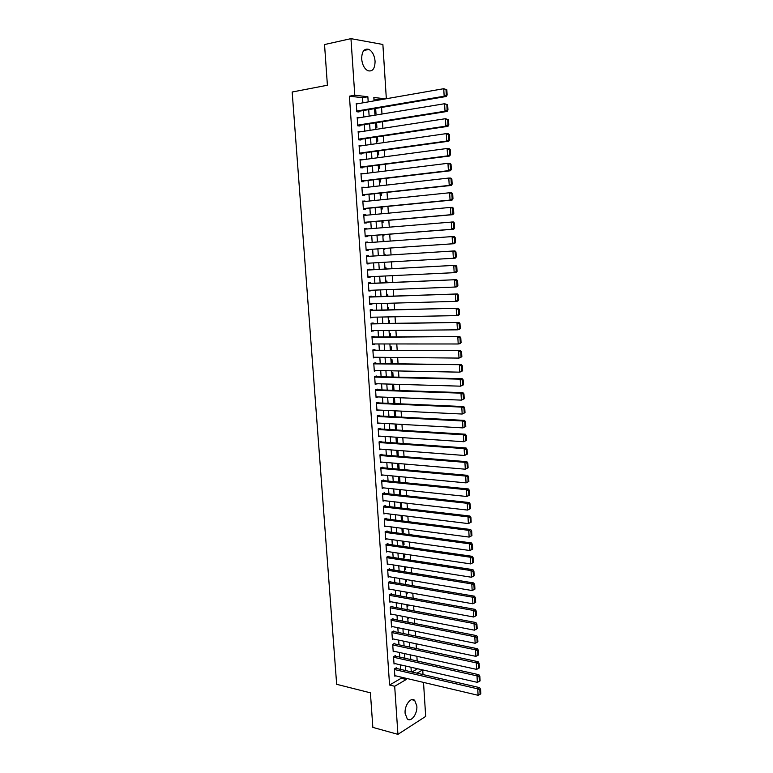 <?xml version="1.0" encoding="UTF-8"?>
<svg xmlns="http://www.w3.org/2000/svg" width="773" height="773" viewBox="0 0 773 773"><rect width="100%" height="100%" fill="white"/><g stroke="black" fill="none" stroke-linecap="round" stroke-linejoin="round"><path stroke-width="1.16" d="M405.11 713.324C404.347 705.391 410.946 696.599 414.686 700.396L416.84 705.971C417.604 713.808 411.052 722.707 407.236 718.851L405.11 713.324M361.667 58.99C361.793 51.376 364.209 48.177 368.934 49.404C372.412 51.462 374.461 55.376 375.079 61.154C374.963 68.768 372.518 71.937 367.755 70.681C364.325 68.633 362.305 64.739 361.667 58.99M423.517 682.404L425.681 716.416L397.931 734.35L372.847 727.393L370.402 692.83L336.661 684.308L292.175 92.016L327.404 85.233L324.534 44.554L350.961 38.65L382.877 44.476L386.336 98.741M417.178 660.992L416.879 656.287M416.386 648.528L416.077 643.764M415.574 636.034L415.265 631.203M414.772 623.492L414.454 618.593M413.961 610.912L413.642 605.945M413.149 598.283L412.821 593.258M412.338 585.625L412.009 580.523M411.516 572.919L411.188 567.749M410.695 560.164L410.357 554.937M409.874 547.381L409.535 542.076M409.043 534.549L408.704 529.176M408.221 521.669L407.864 516.229M407.39 508.75L407.033 503.242M406.55 495.793L406.192 490.217M405.719 482.787L405.352 477.144M404.878 469.742L404.511 464.022M404.037 456.65L403.661 450.862M403.187 443.518L402.81 437.653M402.337 430.339L401.96 424.406M401.487 417.12L401.1 411.11M400.636 403.854L400.25 397.766M399.776 390.539L399.38 384.384M398.916 377.185L398.52 370.953M398.056 363.783L397.651 357.484M397.196 350.343L396.781 343.956M396.327 336.844L395.911 330.39M395.457 323.307L395.032 316.775M394.578 309.722L394.153 303.113M393.699 296.098L393.273 289.411M392.819 282.416L392.384 275.652M391.94 268.695L391.496 261.854M391.051 254.926L390.607 248.027M390.162 241.06L389.718 234.18M389.263 227.136L388.829 220.295M388.365 213.174L387.93 206.352M387.466 199.154L387.031 192.371M386.558 185.085L386.123 178.341M385.65 170.978L385.215 164.253M384.741 156.813L384.307 150.126M383.823 142.599L383.398 135.951M382.906 128.337L382.48 121.719M381.988 114.027L381.562 107.437M422.725 669.92L423.015 674.568M396.346 668.413L396.307 667.804L394.365 668.896L394.858 676.24L395.602 675.815M395.525 656.171L395.486 655.562L393.544 656.635L394.037 663.997L394.8 663.563M394.703 643.899L394.665 643.281L392.713 644.324L393.206 651.716L394.008 651.281M393.872 631.58L393.834 630.961L391.882 631.976L392.375 639.387L393.206 638.952M393.042 619.221L393.003 618.603L391.041 619.588L391.544 627.029L392.404 626.594M392.211 606.824L392.172 606.206L390.21 607.163L390.713 614.622L391.602 614.187M391.38 594.389L391.341 593.77L389.37 594.698L389.872 602.186L390.79 601.742M390.539 581.914L390.5 581.286L388.519 582.195L389.032 589.702L389.988 589.248M389.698 569.392L389.66 568.773L387.679 569.643L388.181 577.18L389.186 576.726M388.858 556.84L388.819 556.212L386.829 557.053L387.341 564.619L388.384 564.155M388.007 544.24L387.969 543.612L385.978 544.424L386.49 552.009L387.582 551.545M387.167 531.602L387.118 530.964L385.128 531.756L385.64 539.361L386.79 538.897M386.307 518.915L386.268 518.287L384.268 519.05L384.78 526.674L385.988 526.21M385.456 506.199L385.418 505.561L383.408 506.296L383.92 513.948L385.196 513.475M384.596 493.435L384.558 492.797L382.548 493.493L383.06 501.175L384.413 500.701M383.737 480.632L383.698 479.985L381.678 480.661L382.2 488.372L383.63 487.879M382.877 467.781L382.838 467.134L380.809 467.781L381.331 475.511L382.848 475.018M382.017 454.891L381.968 454.244L379.939 454.862L380.461 462.621L382.084 462.109M381.147 441.963L381.099 441.315L379.07 441.895L379.591 449.683L381.321 449.161M380.277 428.986L380.229 428.339L378.19 428.889L378.722 436.697L380.577 436.175M379.398 415.971L379.359 415.314L377.311 415.835L377.842 423.672L379.852 423.14M378.519 402.907L378.48 402.25L376.432 402.743L376.963 410.608L379.002 410.048M377.639 389.805L377.601 389.148L375.543 389.602L376.074 397.496L378.123 396.916M376.76 376.654L376.712 375.997L374.654 376.422L375.185 384.336L377.234 383.737M375.871 363.465L375.833 362.798L373.765 363.204L374.296 371.137L376.345 370.518M374.982 350.227L374.944 349.56L372.866 349.927L373.407 357.899L375.456 357.261M374.093 336.951L374.045 336.284L371.968 336.622L372.509 344.613L374.567 343.946M373.204 323.626L373.156 322.959L371.069 323.259L371.61 331.279L373.668 330.593M372.306 310.253L372.257 309.587L370.17 309.857L370.711 317.906L372.77 317.201M371.398 296.842L371.359 296.175L369.262 296.407L369.803 304.485L371.861 303.75M370.499 283.382L370.451 282.715L368.354 282.918L368.895 291.015L370.992 290.793L370.963 290.262M369.591 269.883L369.542 269.207L367.436 269.381L367.987 277.507L370.093 277.314L370.054 276.734M368.682 256.336L368.634 255.65L366.528 255.795L367.078 263.951L369.185 263.796L369.136 263.149M367.764 242.693L367.726 242.055L365.61 242.162L366.16 250.346L368.277 250.22L368.228 249.544M366.846 229.001L366.808 228.412L364.682 228.489L365.233 236.702L367.359 236.606L367.31 235.929M365.929 215.261L365.89 214.73L363.754 214.768L364.315 223.011L366.441 222.943L366.392 222.257M365.001 201.473L362.827 200.999L363.387 209.261L365.523 209.241L365.474 208.555M364.073 187.636L361.899 187.182L362.46 195.472L364.595 195.482L364.547 194.796M363.136 173.751L360.962 173.316L361.522 181.645L363.668 181.684L363.619 180.988M362.199 159.818L360.025 159.412L360.595 167.76L362.74 167.838L362.692 167.142M361.262 145.846L359.087 145.45L359.648 153.827L361.812 153.943L361.764 153.247M360.324 131.816L358.141 131.439L358.711 139.855L360.875 140L360.827 139.304M359.377 117.738L357.194 117.39L357.764 125.825L359.928 126.009L359.889 125.303M374.876 113.554L375.997 113.67L375.659 108.442M375.775 127.332L376.895 127.429L376.586 122.656M376.673 141.063L377.784 141.14L377.504 136.821M377.562 154.755L378.673 154.813L378.422 150.938M378.451 168.398L379.562 168.437L379.34 165.007M379.34 181.993L380.451 182.013L380.258 179.027M380.229 195.54L381.331 195.54L381.166 193.008M381.108 209.048L382.21 209.029L382.065 206.932M381.988 222.508L383.079 222.469L382.973 220.807M382.857 235.92L383.949 235.871L383.872 234.634M383.205 241.302L384.316 241.485M383.727 249.293L384.819 249.225L384.77 248.423M384.596 262.598L385.669 262.192M385.215 255.293L385.167 254.559L384.075 254.626M386.104 269.004L386.036 267.844L384.944 267.931M387.002 282.667L386.896 281.092L385.814 281.198M387.882 296.291L387.756 294.3L386.674 294.426M388.771 309.867L388.606 307.461L387.534 307.606M389.65 323.394L389.466 320.582L388.394 320.737M390.529 336.873L390.317 333.656L389.244 333.83M391.399 350.314L391.167 346.691L390.094 346.874M392.269 363.697L392.008 359.677L390.945 359.88M393.138 377.05L392.848 372.625L391.785 372.847M394.008 390.346L393.689 385.534L392.626 385.775M394.868 403.603L394.53 398.395L393.467 398.655M395.728 416.821L395.361 411.217L394.307 411.487M396.588 429.991L396.201 424.077M397.438 443.113L397.061 437.276M398.288 456.196L397.911 450.427M399.139 469.23L398.771 463.539M399.979 482.226L399.622 476.603M399.738 494.701L400.801 494.817L400.462 489.618M400.549 507.204L401.622 507.33L401.313 502.605M401.361 519.669L402.433 519.804L402.153 515.533M402.173 532.095L403.235 532.23L402.994 528.432M402.984 544.472L404.047 544.627L403.825 541.284M403.786 556.821L404.849 556.975L404.656 554.086M404.588 569.121L405.651 569.295L405.487 566.851M405.39 581.393L406.453 581.567L406.318 579.576M406.183 593.616L407.245 593.809L407.149 592.263M406.985 605.81L408.038 606.003L407.97 604.901M407.777 617.956L408.83 618.158L408.791 617.501M408.559 630.072L409.603 630.063M380.355 99.785L373.929 99.041M411.961 672.017L417.584 668.751M383.205 241.273L384.297 241.215M384.596 262.617L385.688 262.53M395.138 424.29L395.969 424.058M400.037 495.097L400.801 494.817M400.578 507.716L401.622 507.33M401.4 520.2L402.433 519.804M402.211 532.655L403.235 532.23M403.023 545.062L404.047 544.627M403.825 557.43L404.849 556.975M404.627 569.759L405.651 569.295M405.429 582.04L406.453 581.567M406.231 594.292L407.245 593.809M407.023 606.505L408.038 606.003M407.815 618.68L408.83 618.158M408.608 630.816L409.622 630.285M409.4 642.914L410.125 642.518M410.859 659.582L411.507 659.214L411.536 659.736M362.885 102.838L362.537 97.707L349.435 96.181L389.573 685.023L401.197 678.269L401.119 677.119M400.607 669.399L400.308 664.819M399.796 657.127L399.486 652.48M398.974 644.808L398.655 640.102M398.153 632.459L397.834 627.686M397.322 620.062L397.003 615.231M396.491 607.626L396.172 602.727M395.66 595.162L395.332 590.185M394.829 582.639L394.501 577.605M393.998 570.087L393.66 564.986M393.157 557.497L392.81 552.328M392.317 544.859L391.969 539.622M391.467 532.182L391.119 526.877M390.626 519.466L390.268 514.093M389.776 506.702L389.408 501.262M388.925 493.899L388.558 488.391M388.065 481.057L387.698 475.472M387.205 468.167L386.829 462.515M386.345 455.239L385.969 449.519M385.485 442.262L385.099 436.474M384.616 429.247L384.229 423.391M383.746 416.193L383.35 410.26M382.877 403.091L382.48 397.09M381.997 389.95L381.591 383.872M381.118 376.76L380.712 370.605M380.239 363.523L379.823 357.3M379.359 350.246L378.934 343.946M378.47 336.931L378.045 330.554M377.582 323.558L377.147 317.114M376.683 310.157L376.248 303.625M375.794 296.697L375.349 290.097M374.895 283.198L374.451 276.521M373.987 269.651L373.543 262.897M373.088 256.056L372.634 249.244M372.171 242.374L371.726 235.581M371.262 228.634L370.808 221.87M370.344 214.846L369.89 208.121M369.417 201.009L368.972 194.323M368.499 187.134L368.054 180.467M367.571 173.2L367.127 166.572M366.634 159.228L366.199 152.629M365.706 145.208L365.262 138.638M364.769 131.13L364.334 124.598M363.822 117.013L363.397 110.51M358.43 103.621L356.247 103.282L356.817 111.756L358.991 111.969L358.943 111.264M397.931 734.35L394.684 686.269L406.279 679.477L406.202 678.317M389.573 685.023L394.684 686.269M349.435 96.181L354.778 95.205L350.961 38.65M368.199 101.91L367.861 96.76L354.778 95.205M405.69 670.568L405.39 665.978M404.878 658.258L404.569 653.6M404.066 645.899L403.757 641.175M403.245 633.502L402.936 628.71M402.424 621.067L402.105 616.216M401.602 608.593L401.284 603.674M400.781 596.07L400.453 591.084M399.95 583.518L399.622 578.465M399.119 570.918L398.781 565.797M398.288 558.28L397.95 553.091M397.448 545.593L397.109 540.337M396.617 532.868L396.259 527.553M395.776 520.103L395.418 514.712M394.926 507.301L394.568 501.841M394.075 494.449L393.718 488.923M393.235 481.56L392.858 475.965M392.375 468.631L392.008 462.959M391.524 455.655L391.148 449.915M390.665 442.629L390.278 436.822M389.805 429.566L389.418 423.691M388.935 416.463L388.548 410.511M388.075 403.313L387.669 397.283M387.205 390.123L386.8 384.017M386.326 376.886L385.92 370.711M385.456 363.6L385.041 357.348M384.577 350.275L384.162 343.956M383.688 336.902L383.273 330.506M382.809 323.491L382.384 317.017M381.92 310.031L381.485 303.48M381.031 296.523L380.596 289.894M380.132 282.966L379.698 276.27M379.243 269.371L378.789 262.588M378.345 255.728L377.891 248.887M377.437 241.988L376.982 235.176M376.528 228.199L376.074 221.407M375.61 214.353L375.166 207.608M374.692 200.468L374.258 193.752M373.774 186.535L373.34 179.848M372.857 172.553L372.422 165.895M371.929 158.523L371.494 151.894M371.001 144.445L370.567 137.855M370.074 130.318L369.639 123.757M369.136 116.134L368.711 109.611M417.014 673.186L422.618 669.901M385.63 98.867L373.832 97.466L374.055 100.886M374.557 108.626L374.982 115.177M375.485 122.83L375.91 129.41M376.403 136.985L376.838 143.604M377.33 151.093L377.765 157.74M378.248 165.151L378.683 171.838M379.156 179.162L379.591 185.878M380.065 193.124L380.509 199.869M380.973 207.038L381.418 213.821M381.881 220.904L382.326 227.716M382.78 234.721L383.224 241.562M383.679 248.491L384.123 255.361M384.577 262.25L385.022 269.062M385.476 275.99L385.911 282.715M386.365 289.672L386.8 296.33M387.254 303.316L387.679 309.886M388.143 316.911L388.568 323.404M389.022 330.458L389.447 336.873M389.901 343.956L390.317 350.304M390.78 357.406L391.186 363.687M391.66 370.818L392.056 377.021M392.529 384.191L392.926 390.317M393.399 397.506L393.795 403.564M394.259 410.782L394.655 416.763M395.129 424.01L395.505 429.923M395.989 437.199L396.365 443.035M396.839 450.34L397.216 456.109M397.699 463.442L398.066 469.134M398.549 476.497L398.916 482.12M399.399 489.512L399.757 495.058M400.24 502.479L400.598 507.958M401.081 515.407L401.438 520.818M401.921 528.288L402.269 533.631M402.762 541.129L403.11 546.405M403.593 553.932L403.941 559.14M404.424 566.686L404.762 571.827M405.255 579.402L405.593 584.475M406.086 592.079L406.414 597.075M406.907 604.708L407.226 609.646M407.729 617.298L408.047 622.168M408.55 629.85L408.859 634.652M409.361 642.353L409.671 647.098M410.173 654.828L410.482 659.495M410.985 667.254L411.284 671.863M362.537 97.707L367.861 96.76M401.197 678.269L406.279 679.477M356.285 103.901L358.421 103.524M357.232 117.94L359.368 117.593M358.179 131.941L360.305 131.613M359.116 145.884L361.242 145.585M360.054 159.789L362.179 159.509M360.991 173.645L363.117 173.384M361.919 187.453L364.044 187.211M362.846 201.212L364.962 200.99M363.774 214.923L365.89 214.73M364.692 228.595L366.808 228.412M365.61 242.21L367.726 242.055M367.069 263.912L369.185 263.796M367.977 277.42L370.093 277.314M368.885 290.87L370.992 290.793M369.794 304.282L371.9 304.224M370.692 317.655L372.799 317.616M371.591 330.979L373.688 330.96M372.489 344.256L374.586 344.256M373.378 357.493L375.475 357.513M374.267 370.682L376.364 370.721M375.156 383.833L377.243 383.891M376.036 396.936L378.123 397.013M376.915 409.99L379.002 410.096M356.295 103.988L443.741 88.702L446.833 89.765L446.002 89.649L446.292 94.915L447.123 95.021L446.833 89.765M356.807 111.631L446.253 96.49L444.166 96.219L443.741 88.702L446.002 89.649M356.768 111.051L444.166 96.219L446.292 94.915M446.253 96.49L447.123 95.021M357.242 118.095L444.591 103.727L447.673 104.77L446.842 104.674L447.142 109.921L447.973 110.017L447.673 104.77M357.754 125.651L447.094 111.457L445.016 111.225L444.591 103.727L446.842 104.674M357.715 125.129L445.016 111.225L447.142 109.921M447.094 111.457L447.973 110.017M358.189 132.144L445.441 118.704L448.514 119.728L447.693 119.641L447.982 124.868L448.813 124.955L448.514 119.728M358.691 139.613L447.934 126.357L445.866 126.163L445.441 118.704L447.693 119.641M358.662 139.15L445.866 126.163L447.982 124.868M447.934 126.357L448.813 124.955M359.136 146.145L446.292 133.623L448.35 133.787L449.355 134.628L448.533 134.56L448.823 139.768L449.644 139.836L449.355 134.628M359.629 153.537L448.775 141.208L446.707 141.053L446.292 133.623L448.533 134.56M359.609 153.131L446.707 141.053L448.823 139.768M448.775 141.208L449.644 139.836M360.073 160.108L447.132 148.484L449.19 148.619L450.195 149.479L449.364 149.431L449.664 154.619L450.485 154.668L450.195 149.479M360.566 167.412L449.606 156.011L447.548 155.895L447.132 148.484L449.364 149.431M360.547 167.065L447.548 155.895L449.664 154.619M449.606 156.011L450.485 154.668M361.01 174.012L447.973 163.296L450.021 163.383L451.026 164.272L450.205 164.243L450.495 169.413L451.316 169.442L451.026 164.272M361.503 181.24L450.437 170.756L448.388 170.678L447.973 163.296L450.205 164.243M361.484 180.95L448.388 170.678L450.495 169.413M450.437 170.756L451.316 169.442M361.948 187.878L448.804 178.051L450.852 178.099L451.857 179.017L451.036 178.998L451.326 184.148L452.147 184.167L451.857 179.017M362.431 195.028L451.268 185.443L449.219 185.404L448.804 178.051L451.036 178.998M362.411 194.786L449.219 185.404L451.326 184.148M451.268 185.443L452.147 184.167M362.875 201.685L449.635 192.757L451.683 192.767L452.678 193.704L451.867 193.694L452.157 198.835L452.968 198.835L452.678 193.704M363.358 208.758L452.089 200.081L450.05 200.081L449.635 192.757L451.867 193.694M363.339 208.575L450.05 200.081L452.157 198.835M452.089 200.081L452.968 198.835M363.803 215.454L450.466 207.406L452.505 207.377L453.5 208.343L452.688 208.352L452.978 213.464L453.79 213.445L453.5 208.343M364.276 222.45L452.91 214.662L450.881 214.71L450.466 207.406L452.688 208.352M364.267 222.324L450.881 214.71L452.978 213.464M452.91 214.662L453.79 213.445M364.73 229.175L453.326 221.938L454.321 222.924L453.509 222.943L453.799 228.045L454.611 228.016L454.321 222.924M365.194 236.094L453.732 229.195L451.703 229.281L451.297 221.996L453.509 222.943M365.194 236.016L451.703 229.281L453.799 228.045M453.732 229.195L454.611 228.016M365.648 242.848L454.147 236.441L455.142 237.446L454.331 237.495L454.621 242.567L455.423 242.519L455.142 237.446M454.621 242.567L452.534 243.795L366.112 249.669L454.553 243.679L452.534 243.795L452.118 236.548L454.331 237.495M454.553 243.679L455.423 242.519M366.566 256.472L454.959 250.896L366.566 256.462M456.244 256.984L455.365 258.105L453.345 258.269L452.939 251.041L455.152 251.988L455.432 257.042L456.244 256.984L455.954 251.93L455.152 251.988M367.03 263.274L453.345 258.269L455.432 257.042M454.959 250.896L455.954 251.93M367.484 270.057L455.77 265.303L367.484 269.999M457.056 271.391L456.176 272.483L454.166 272.676L453.761 265.477L455.964 266.424L456.244 271.468L457.056 271.391L456.766 266.356L455.964 266.424M367.938 276.831L454.166 272.676L456.244 271.468M455.77 265.303L456.766 266.356M368.402 283.594L456.582 279.652L368.392 283.478M457.858 285.749L456.988 286.812L454.978 287.044L454.572 279.865L456.775 280.812L457.056 285.836L457.858 285.749L457.577 280.725L456.775 280.812M368.856 290.348L454.978 287.044L457.056 285.836M456.582 279.652L457.577 280.725M369.31 297.083L457.384 293.953L369.291 296.919M458.669 300.05L457.79 301.084L455.79 301.354L455.384 294.204L457.587 295.151L457.867 300.156L458.669 300.05L458.379 295.054L457.587 295.151M369.765 303.808L455.79 301.354L457.867 300.156M457.384 293.953L458.379 295.054M370.209 310.533L458.186 308.205L370.199 310.311M459.471 314.311L458.592 315.316L456.601 315.616L456.196 308.495L458.389 309.442L458.669 314.427L459.471 314.311L459.191 309.326L458.389 309.442M370.663 317.239L456.601 315.616L458.669 314.427M458.186 308.205L459.191 309.326M371.117 323.926L458.988 322.409L371.098 323.655M460.264 328.515L459.394 329.491L457.403 329.829L456.998 322.728L459.191 323.674L459.471 328.651L460.264 328.515L459.983 323.549L459.191 323.674M371.571 330.612L457.403 329.829L459.471 328.651M458.988 322.409L459.983 323.549M372.016 337.289L459.79 336.555L371.997 336.96M461.066 342.661L460.186 343.608L458.205 343.985L457.8 336.912L459.993 337.859L460.273 342.816L461.066 342.661L460.785 337.714L459.993 337.859M372.47 343.946L458.205 343.985L460.273 342.816M459.79 336.555L460.785 337.714M372.915 350.594L460.582 350.652L372.886 350.217M461.858 356.768L459.007 358.092L458.602 351.048L460.785 351.995L461.066 356.933L461.858 356.768L461.578 351.841L460.785 351.995M373.359 357.232L459.007 358.092L461.066 356.933M460.582 350.652L461.578 351.841M373.803 363.861L461.375 364.701L373.774 363.436M462.65 370.818L459.8 372.161L459.404 365.136L461.578 366.083L461.858 371.001L462.65 370.818L462.37 365.909L461.578 366.083M374.258 370.48L459.8 372.161L461.858 371.001M461.375 364.701L462.37 365.909M374.702 377.089L460.196 379.166L462.167 378.702L374.663 376.606M463.433 384.828L460.592 386.171L460.196 379.166L462.37 380.113L462.65 385.022L463.433 384.828L463.162 379.93L462.37 380.113M375.147 383.679L460.592 386.171L462.65 385.022M462.167 378.702L463.162 379.93M375.591 390.268L460.988 393.157L462.95 392.655L375.552 389.727M464.225 398.781L461.384 400.124L460.988 393.157L463.162 394.104L463.433 398.984L464.225 398.781L463.945 393.901L463.162 394.104M376.026 396.839L461.384 400.124L463.433 398.984M462.95 392.655L463.945 393.901M376.47 403.4L461.781 407.091L463.732 406.559L376.432 402.82M465.008 412.685L462.177 414.038L461.781 407.091L463.945 408.038L464.225 412.908L465.008 412.685L464.728 407.825L463.945 408.038M376.915 409.951L462.177 414.038L464.225 412.908M463.732 406.559L464.728 407.825M377.359 416.492L462.563 420.976L464.515 420.406L377.311 415.855M465.781 426.541L462.959 427.904L462.563 420.976L464.728 421.923L465.008 426.773L465.781 426.541L465.51 421.7L464.728 421.923M377.794 423.024L462.959 427.904L465.008 426.773M464.515 420.406L465.51 421.7M378.239 429.537L463.346 434.822L465.298 434.213L378.287 428.86M466.563 440.349L463.742 441.721L463.346 434.822L465.51 435.769L465.781 440.6L466.563 440.349L466.293 435.528L465.51 435.769M378.673 436.049L463.742 441.721L465.781 440.6M465.298 434.213L466.293 435.528M379.108 442.543L464.129 448.611L466.071 447.973L379.301 441.827M467.336 454.109L464.525 455.481L464.129 448.611L466.293 449.557L466.563 454.369L467.336 454.109L467.066 449.297L466.293 449.557M379.553 449.026L464.525 455.481L466.563 454.369M466.071 447.973L467.066 449.297M379.987 455.51L464.911 462.351L466.844 461.684L380.287 454.756M468.109 467.82L465.298 469.201L464.911 462.351L467.066 463.298L467.336 468.1L468.109 467.82L467.839 463.027L467.066 463.298M380.422 461.974L465.298 469.201L467.336 468.1M466.844 461.684L467.839 463.027M380.857 468.428L465.684 476.042L467.617 475.337L381.263 467.636M468.873 481.492L466.071 482.874L465.684 476.042L467.839 476.999L468.1 481.772L468.873 481.492L468.602 476.709L467.839 476.999M381.292 474.873L466.071 482.874L468.1 481.772M467.617 475.337L468.602 476.709M381.727 481.299L466.457 489.696L468.38 488.951L382.22 480.477M469.646 495.106L466.844 496.498L466.457 489.696L468.602 490.642L468.873 495.406L469.646 495.106L469.375 490.343L468.602 490.642M382.152 487.724L466.844 496.498L468.873 495.406M468.38 488.951L469.375 490.343M382.587 494.14L467.23 503.291L469.143 502.518L383.166 493.28M470.409 508.673L467.617 510.074L467.23 503.291L469.375 504.238L469.636 508.992L470.409 508.673L470.139 503.928L469.375 504.238M383.022 500.537L467.617 510.074L469.636 508.992M469.143 502.518L470.139 503.928M383.447 506.933L467.994 516.847L469.907 516.035L384.104 506.035M471.163 522.2L468.38 523.601L467.994 516.847L470.139 517.794L470.399 522.529L471.163 522.2L470.902 517.466L470.139 517.794M383.881 513.311L468.38 523.601L470.399 522.529M469.907 516.035L470.902 517.466M384.307 519.678L468.757 530.346L470.67 529.515L385.022 518.76M471.926 535.67L469.143 537.08L468.757 530.346L470.892 531.302L471.163 536.018L471.926 535.67L471.656 530.964L470.892 531.302M384.741 526.046L469.143 537.08L471.163 536.018M470.67 529.515L471.656 530.964M385.167 532.394L469.52 543.805L471.424 542.936L385.94 531.438M472.68 549.101L469.907 550.521L469.52 543.805L471.656 544.752L471.916 549.458L472.68 549.101L472.419 544.405L471.656 544.752M385.592 538.733L469.907 550.521L471.916 549.458M471.424 542.936L472.419 544.405M386.017 545.062L470.284 557.217L472.177 556.318L386.838 544.076M473.434 562.483L470.66 563.904L470.284 557.217L472.409 558.164L472.68 562.85L473.434 562.483L473.173 557.806L472.409 558.164M386.442 551.381L470.66 563.904L472.68 562.85M472.177 556.318L473.173 557.806M386.867 557.691L471.037 570.58L472.931 569.653L387.737 556.666M474.187 575.827L471.414 577.247L471.037 570.58L473.163 571.537L473.424 576.204L474.187 575.827L473.917 571.16L473.163 571.537M387.292 563.981L471.414 577.247L473.424 576.204M472.931 569.653L473.917 571.16M387.717 570.271L471.791 583.905L473.685 582.939L388.626 569.228M388.143 576.552L472.168 590.543L471.791 583.905L473.917 584.852L474.178 589.509L474.931 589.113L474.67 584.465L473.917 584.852M473.685 582.939L474.67 584.465M474.178 589.509L472.168 590.543M388.568 582.823L472.545 597.181L474.429 596.186L389.515 581.74M388.983 589.074L472.921 603.8L472.545 597.181L474.661 598.128L474.922 602.766L475.675 602.36L475.414 597.732L474.661 598.128M474.429 596.186L475.414 597.732M474.922 602.766L472.921 603.8M389.408 595.326L473.298 610.409L475.173 609.375L390.394 594.215M389.834 601.558L473.665 616.999L473.298 610.409L475.414 611.356L475.666 615.975L476.419 615.559L476.158 610.941L475.414 611.356M475.173 609.375L476.158 610.941M475.666 615.975L473.665 616.999M390.249 607.791L474.042 623.589L475.917 622.536L391.264 606.65M390.665 614.004L474.409 630.169L474.042 623.589L476.149 624.536L476.41 629.145L477.163 628.71L476.902 624.12L476.149 624.536M475.917 622.536L476.902 624.12M476.41 629.145L474.409 630.169M391.09 620.217L474.786 636.73L476.651 635.638L392.133 619.047M391.505 626.41L475.153 643.281L474.786 636.73L476.893 637.677L477.154 642.266L477.898 641.822L477.637 637.242L476.893 637.677M476.651 635.638L477.637 637.242M477.154 642.266L475.153 643.281M391.921 632.594L475.53 649.822L477.395 648.702L392.993 631.396M392.336 638.778L475.897 656.354L475.53 649.822L477.627 650.769L477.888 655.34L478.632 654.895L478.381 650.325L477.627 650.769M477.395 648.702L478.381 650.325M477.888 655.34L475.897 656.354M392.752 644.943L476.265 662.867L478.129 661.717L393.853 643.716M393.167 651.098L476.632 669.379L476.265 662.867L478.371 663.823L478.622 668.374L479.366 667.911L479.105 663.36L478.371 663.823M478.129 661.717L479.105 663.36M478.622 668.374L476.632 669.379M393.583 657.243L476.999 675.873L478.854 674.694L394.703 655.997M393.998 663.379L477.366 682.356L476.999 675.873L479.096 676.829L479.357 681.371L480.101 680.887L479.84 676.356L479.096 676.829M478.854 674.694L479.84 676.356M479.357 681.371L477.366 682.356M394.404 669.515L477.733 688.84L479.589 687.622L395.554 668.23M394.819 675.631L478.101 695.294L477.733 688.84L479.83 689.787L480.091 694.309L480.825 693.825L480.574 689.303L479.83 689.787M479.589 687.622L480.574 689.303M480.091 694.309L478.101 695.294M414.686 700.396L411.729 699.662M368.934 49.404L363.832 50.496"/></g></svg>
